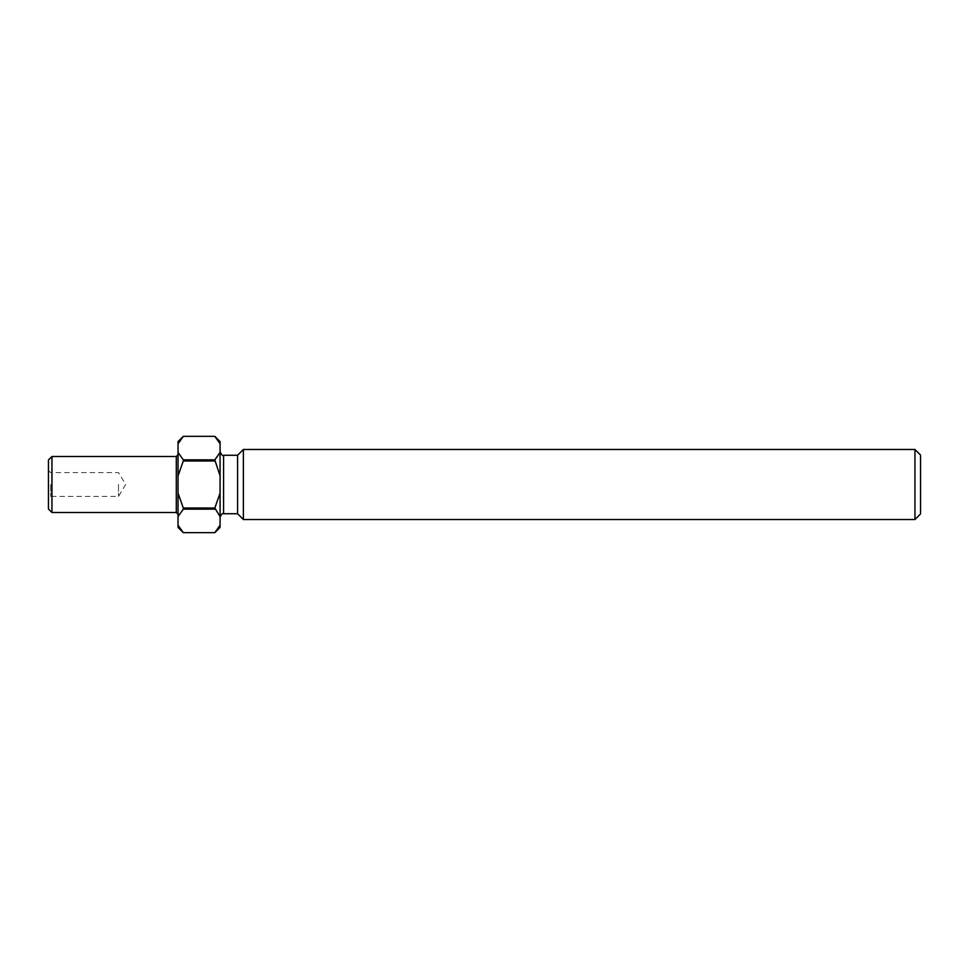 <?xml version="1.0" encoding="UTF-8"?>
<svg xmlns="http://www.w3.org/2000/svg" width="969" height="969" viewBox="0 0 969 969"><rect width="100%" height="100%" fill="white"/><g stroke="black" fill="none" stroke-linecap="round" stroke-linejoin="round"><path stroke-width="0.73" stroke-dasharray="4.84 3.63" d="M48.45 459.984L48.45 509.016M50.642 484.5L50.642 496.407L50.642 484.5M118.497 484.5L118.497 496.407L118.497 484.5M178.042 484.5L178.042 514.273L178.042 484.5M920.55 513.921L920.55 455.079M914.942 449.471L914.942 519.529M220.072 484.5L220.072 517.252L220.072 484.5M51.951 512.516L51.951 456.484M237.575 455.26L237.575 513.74M243.364 449.471L243.364 519.529M220.072 527.402L220.072 441.598M220.072 525.21L214.815 532.659L183.298 532.659M183.298 436.341L214.815 436.341M214.815 459.863L183.298 459.863L183.298 460.99L214.815 460.99L220.072 452.414M214.815 508.01L183.298 508.01L183.298 509.137L214.815 509.137L220.072 493.124M178.042 441.598L178.042 527.402M178.042 525.21L180.186 529.013M180.149 440.047L178.042 443.79M178.042 452.414L183.298 459.863M183.298 460.99L178.042 475.876M178.042 493.124L183.298 508.01M183.298 509.137L178.042 516.586M220.072 443.79L217.916 439.987M220.072 475.876L214.815 460.99M220.072 516.586L214.815 509.137M176.285 456.484L176.285 512.516M223.573 513.74L223.573 455.26M48.45 470.401L50.642 472.593L118.497 472.593L125.655 484.5L118.497 496.407L50.642 496.407L48.45 498.599"/><path stroke-width="1.45" d="M914.942 449.471L920.55 455.079L920.55 513.921L914.942 519.529L914.942 449.471L243.364 449.471L243.364 519.529L914.942 519.529M51.951 512.516L48.45 509.016L48.45 459.984L51.951 456.484L51.951 512.516L176.285 512.516L176.285 456.484L51.951 456.484M243.364 519.529L237.575 513.74L237.575 455.26L223.573 455.26L223.573 513.74C222.809 512.795 221.635 513.958 220.072 517.252M217.916 439.987L214.815 436.341L220.072 441.598L220.072 527.402L214.815 532.659L183.298 532.659L214.815 532.659L220.072 525.21M214.815 509.137L183.298 509.137L183.298 508.01L214.815 508.01L220.072 516.586M180.186 529.013L183.298 532.659L178.042 525.21L178.042 441.598L183.298 436.341L180.149 440.047M214.815 460.99L183.298 460.99L183.298 459.863L214.815 459.863L220.072 475.876M220.072 443.79L214.815 436.341L183.298 436.341L178.042 443.79M183.298 532.659L178.042 527.402L178.042 525.21M178.042 516.586L183.298 509.137M183.298 508.01L178.042 493.124M178.042 475.876L183.298 460.99M183.298 459.863L178.042 452.414M220.072 493.124L214.815 508.01M220.072 452.414L214.815 459.863M176.285 512.516L178.042 514.273M237.575 455.26L243.364 449.471M214.815 436.341L183.298 436.341M237.575 513.74L223.573 513.74M223.573 455.26C222.809 456.205 221.635 455.042 220.072 451.748M176.285 456.484L178.042 454.727"/></g></svg>
